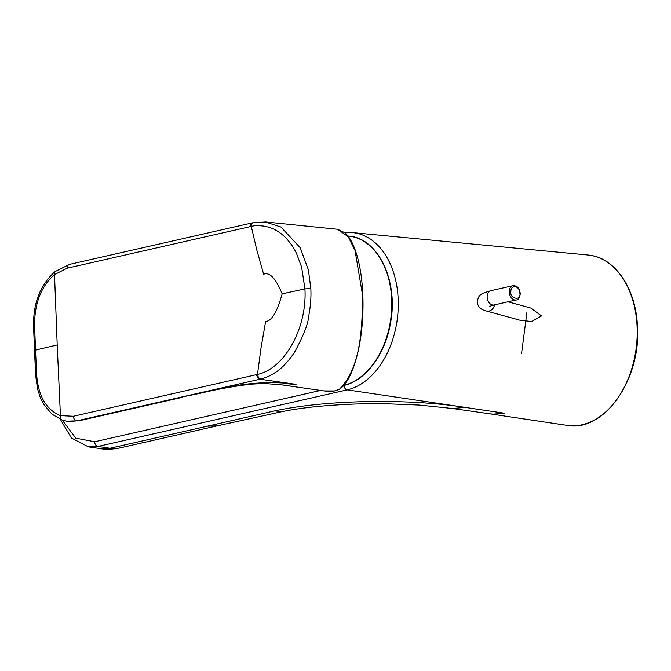 <?xml version="1.0" encoding="UTF-8"?>
<svg xmlns="http://www.w3.org/2000/svg" width="671" height="671" viewBox="0 0 671 671"><rect width="100%" height="100%" fill="white"/><g stroke="black" fill="none" stroke-linecap="round" stroke-linejoin="round"><path stroke-width="1.01" d="M334.955 390.883A1.099 0.797 -97.9 0 1 334.628 390.933L339.291 389.398C358.549 369.679 362.533 337.404 362.491 294.703L355.043 250.518L348.215 236.72L337.58 229.264L344.961 232.803C349.197 236.561 352.845 242.986 355.907 252.078C359.757 263.686 362.072 277.928 362.852 294.829L362.793 294.888M70.069 421.505L66.781 421.195L70.069 421.505L76.704 420.86L260.851 379.023C267.117 377.144 271.763 375.081 274.775 372.833C281.149 369.067 287.725 362.223 294.51 352.309C303.535 335.483 308.215 323.724 308.534 317.022C310.522 306.781 311.294 297.32 310.841 288.639L308.392 269.826L300.163 247.666L280.872 226.983L265.112 221.908M66.513 421.153L79.069 420.776A12.237 8.74 -102.8 0 1 76.704 420.86L198.088 393.29L218.746 388.786L241.895 384.726C261.304 382.101 279.354 381.975 296.054 384.349L286.542 385.305L282.256 384.944L324.051 390.925A81.124 54.98 -83 0 0 334.628 390.933M250.501 226.563A4.387 3.129 -102.8 0 1 252.732 222.78L69.39 264.416L54.963 271.68A4.387 2.6 51 0 0 54.519 274.59L67.159 268.199L251.281 226.395L256.817 250.082L263.661 274.229C269.608 271.83 275.773 278.373 282.164 293.848C277.182 311.931 271.671 321.141 265.641 321.476L260.944 348.434L257.479 374.435C258.016 377.177 259.14 378.704 260.851 379.023M282.164 293.848L304.928 288.882C307.251 328.018 284.605 368.715 257.479 374.435L73.357 416.263L60.432 415.626C46.182 409.755 38.247 396.075 36.628 374.577L35.529 350.077L57.203 344.944L60.432 415.626A4.387 3.17 108.6 0 0 62.227 420.071L51.944 414.175L43.774 404.42L40.151 397.131L37.568 389.037L35.605 375.123L36.628 374.577M57.203 344.944L54.519 274.59C41.166 286.198 34.515 303.191 34.573 325.561L35.529 350.077L34.531 350.614L33.55 326.089C33.189 302.931 40.327 284.798 54.963 271.68M310.841 288.639L304.928 288.882L301.615 267.1L296.532 253.47C292.992 246.492 291.508 244.479 286.945 239.086C283.103 234.993 279.253 231.94 275.395 229.943C274.33 229.063 271.059 227.863 265.582 226.353C259.266 225.422 254.494 225.431 251.281 226.395C251.256 224.131 252.254 222.856 254.292 222.562M66.764 421.195L62.227 420.071M198.088 393.29L200.554 393.214L180.39 397.324M508.022 301.791L530.853 308.064L541.539 315.94L531.642 321.535L519.916 320.21L486.316 310.983A7.306 6.324 105.4 0 0 494.519 304.86M320.654 390.438L94.628 441.77A4.387 3.129 77.2 0 0 97.949 446.467L110.061 448.27A51.147 36.544 77.2 0 0 110.799 448.371A51.147 36.544 77.2 0 0 120.017 447.926C112.023 449.427 105.532 449.679 100.533 448.664L110.061 448.27L274.573 410.904C301.195 405.267 333.344 402.13 371.013 401.51C406.962 401.174 438.364 403.137 465.221 407.398L504.223 413.202L493.185 414.158L489.578 413.789L567.087 425.38A85.829 58.167 -83 0 0 637.115 327.029A85.829 58.167 -83 0 0 637.089 326.45A85.829 58.167 -83 0 0 587.922 255.014L588.987 255.131C615.206 257.723 636.142 288.916 637.45 326.584C641.191 378.981 604.605 431.797 568.152 425.523L567.087 425.38M510.841 292.07L510.841 291.407C510.941 283.992 519.773 285.703 519.908 293.185L519.908 293.848C521.149 300.969 509.625 298.721 510.841 292.07M343.913 385.456A4.387 3.129 77.2 0 0 347.209 389.859L97.949 446.467L88.396 446.861L71.462 438.029L60.34 419.367M207.272 426.194L217.228 425.842L120.017 447.926A51.147 36.544 77.2 0 0 120.017 447.918M343.887 385.364A75.563 51.206 -83 0 0 391.73 306.941A75.563 51.206 -83 0 0 347.955 236.033L349.44 236.158C378.369 238.532 398.49 281.308 390.564 322.726C385.515 353.978 365.93 380.524 344.114 385.406L343.787 385.49M339.291 389.398L334.795 390.933L324.051 390.925M339.878 389.214L343.284 386.06C349.331 379.266 354.238 367.825 358.029 351.721C361.963 334.401 363.565 315.437 362.852 294.829L362.491 294.703M296.054 384.349L260.029 379.216A4.387 3.129 -102.8 0 1 256.708 374.619M67.159 268.199C67.276 265.708 68.274 264.433 70.145 264.374M34.573 325.561A4.387 0.763 177.8 0 0 33.55 326.089M76.712 420.86A4.387 3.129 -102.8 0 1 73.357 416.263M200.554 393.214L200.57 393.214C215.156 389.675 230.589 386.832 246.853 384.684C251.684 384.013 258.394 383.686 266.957 383.686L282.256 384.944M94.628 441.77L75.773 438.163L62.202 420.063M344.802 232.652L352.611 232.619A79.505 53.881 97 0 1 398.155 298.763A79.505 53.881 97 0 1 398.18 299.316A79.505 53.881 97 0 1 347.209 389.859L465.221 407.398L452.439 408.48L419.14 405.049L383.066 403.648L357.928 403.942C327.297 404.99 302 407.557 282.03 411.642L217.228 425.842M526.97 311.94L521.552 353.558M516.251 299.92C517.811 300.39 519.153 298.436 520.26 294.057C519.84 288.446 517.425 285.653 513.013 285.67A7.306 5.217 -102.8 0 0 509.297 291.365A7.306 5.217 -102.8 0 0 514.934 299.987A7.306 5.217 -102.8 0 0 516.251 299.92L494.091 304.953A7.306 5.217 -102.8 0 1 492.774 305.02A7.306 5.217 -102.8 0 1 487.138 297.178A7.306 5.217 -102.8 0 1 490.853 290.702C480.26 293.864 478.566 294.51 477.307 301.967C477.718 306.706 480.721 309.708 486.316 310.983M490.853 290.702L513.013 285.67A7.306 5.217 -102.8 0 1 514.33 285.611M509.297 291.365L510.841 291.407M274.573 410.904L282.03 411.642M35.605 375.123L34.531 350.614M252.732 222.78L265.649 221.958M79.069 420.776L182.73 397.232M265.657 221.958L337.572 229.264M489.687 306.32L494.091 304.953M100.533 448.664L88.396 446.861M452.439 408.48L489.578 413.789M352.611 232.619L587.922 255.014"/></g></svg>
